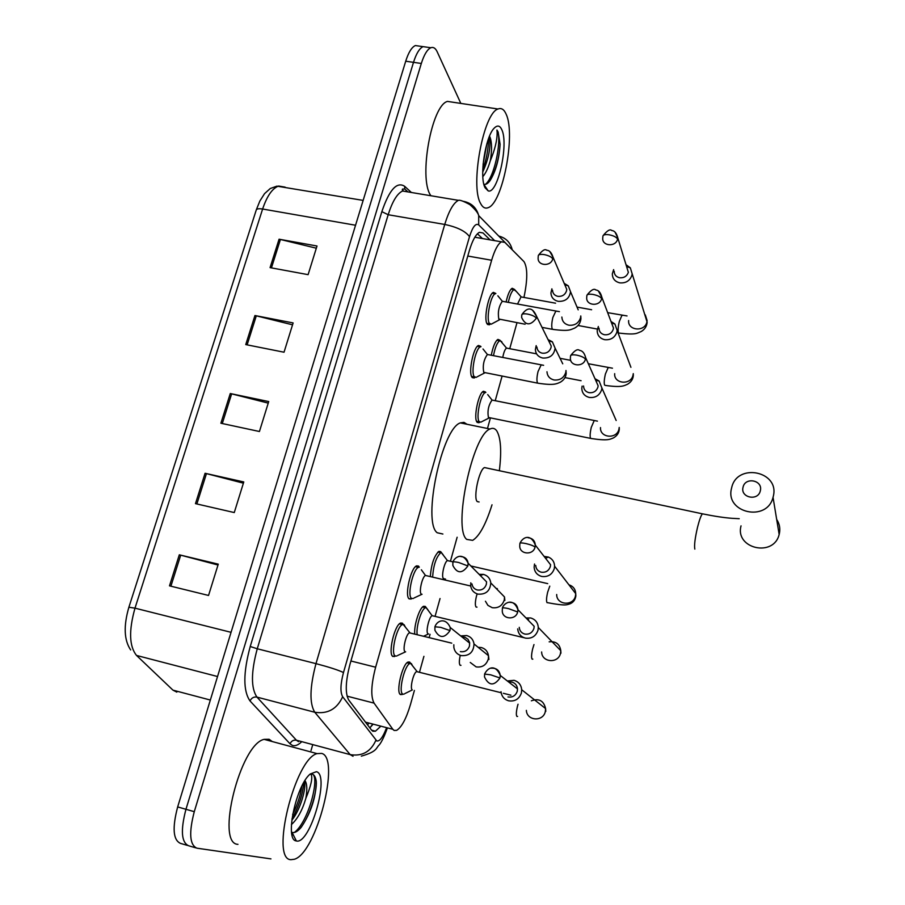 <?xml version="1.0" encoding="UTF-8"?>
<svg xmlns="http://www.w3.org/2000/svg" width="905" height="905" viewBox="0 0 905 905"><rect width="100%" height="100%" fill="white"/><g stroke="black" fill="none" stroke-linecap="round" stroke-linejoin="round"><path stroke-width="1.36" d="M411.843 598.578L409.23 598.94C404.354 596.169 410.723 567.718 416.628 565.863L418.529 566.077L419.286 567.175M475.023 377.408L474.186 377.996L471.991 377.249C468.179 372.611 473.383 347.124 478.485 345.484L480.747 346.332M490.205 324.205L489.356 324.805L487.105 323.888C483.519 318.854 488.485 293.978 493.406 292.383L495.725 293.424M395.417 656.068L392.928 656.521C387.747 654.292 394.478 624.948 400.598 623.047L402.374 623.149L403.291 624.393M491.279 355.246C492.987 346.604 495.193 341.321 497.908 339.409L499.99 340.257M506.11 301.976C507.796 294.408 509.809 289.838 512.162 288.276L514.3 289.306M430.305 576.462C431.346 564.087 434.208 555.727 438.902 551.36L440.667 551.62L443.269 554.969M479.786 422.171L478.96 422.748L477.014 422.149C473.292 417.997 478.553 392.815 483.462 391.265L485.487 391.956M414.739 633.941C413.868 625.208 419.547 607.606 423.631 606.282L425.293 606.429L428.02 609.993M404.15 694.067L400.542 694.588C395.542 692.8 402.306 663.795 408.132 662.019L409.671 662.064L410.621 663.354M523.95 297.44C527.683 279.611 527.683 267.665 523.972 261.613L504.843 242.393L501.461 241.827C497.954 243.841 494.684 249.984 491.63 260.244L375.632 667.211C371.129 684.553 370.598 696.522 374.059 703.117L392.838 729.294L394.127 730.448L396.628 730.369C401.662 727.292 406.311 718.581 410.553 704.237L414.4 690.447M419.513 672.121L423.913 656.34M429.185 637.459L430.056 634.303M435.101 616.237L440.045 598.533M445.226 579.947L445.486 578.985M450.452 561.191L457.138 537.242M487.478 428.484L490.408 417.997M495.227 400.711L502.071 376.163M509.73 348.708L516.993 322.712M490.058 239.848L482.987 232.947L479.401 232.325C475.781 234.316 472.433 240.402 469.356 250.606L350.031 664.089C345.495 681.442 345.065 693.422 348.753 700.051L371.548 730.12L372.894 731.251L375.439 731.195L380.19 726.806M372.577 724.815L369.828 727.858M270.957 858.89L196.883 848.177C189.643 844.931 188.783 832.758 194.281 811.672L421.323 63.463C424.106 54.639 427.273 49.39 430.825 47.739C433.359 46.811 435.463 48.135 437.149 51.721L460.837 103.419M312.757 744.6L311.026 750.55M195.684 847.827L188.693 845.79C181.362 842.51 180.446 830.349 185.955 809.296L413.506 62.343C416.3 53.519 419.49 48.293 423.076 46.641L426.968 47.196M477.444 233.773L482.388 238.524M188.693 845.79C181.362 842.51 180.446 830.349 185.955 809.296L413.506 62.343C416.3 53.519 419.49 48.293 423.076 46.641L430.825 47.739M187.471 845.428L180.514 843.392C173.104 840.1 172.154 827.939 177.663 806.921L405.712 61.212C408.506 52.411 411.718 47.196 415.35 45.555L419.275 46.11M279.068 239.203L317.01 246.002L308.107 274.656L270.075 267.631L279.068 239.203L280.414 239.486L271.443 267.88M205.073 473.281L243.773 481.946L234.271 512.558L195.48 503.644L205.073 473.281L206.453 473.62L196.871 503.961M179.303 554.81L218.263 564.154L208.546 595.456L169.495 585.852L179.303 554.81L180.706 555.161L170.898 586.191M254.939 315.528L293.13 322.938L284.034 352.215L245.753 344.59L254.939 315.528L256.296 315.834L247.122 344.862M230.277 393.539L268.717 401.56L259.43 431.504L220.888 423.235L230.277 393.539L231.646 393.856L222.279 423.54M268.242 403.121L231.646 393.856M292.541 324.816L256.296 315.834M217.992 565.014L180.706 555.161M243.388 483.168L206.453 473.62M316.32 248.196L280.414 239.486M321.671 753.413C340.789 757.87 316.58 852.804 294.453 859.241L290.957 859.682C269.939 859.852 294.94 758.831 317.055 753.616L321.671 753.413M237.97 844.354C215.232 843.958 240.3 744.023 264.124 739.362L269.113 739.272L272.303 741.568M291.919 820.088L291.919 820.088C300.211 810.167 306.569 788.006 304.419 781.501M304.974 780.596C307.078 783.696 307.372 789.613 305.845 798.334C302.361 810.269 297.541 819.014 291.421 824.568M295.958 840.869C284.589 839.365 296.195 785.088 310.279 773.967L316.388 771.693C330.302 774.544 310.144 844.919 296.365 840.971L292.044 832.362C294.702 833.154 297.779 831.435 301.263 827.215C311.015 812.554 316.015 797.271 316.264 781.377C315.653 777.259 314.352 774.85 312.361 774.137L310.415 774.092L311.275 774.804C312.711 778.255 310.901 786.106 305.845 798.334M291.942 818.968C298.808 806.468 302.768 794.318 303.82 782.508M292.077 835.1L292.949 834.772M300.279 828.369C309.306 817.181 317.123 792.599 316.264 781.377M292.643 814.443C297.451 804.703 300.517 795.291 301.84 786.207M291.863 834.105L292.462 833.788M294.374 832.453C309.001 821.502 320.234 775.506 312.044 774.058M760.313 490.793C763.254 480.25 745.177 476.562 743.05 487.218C740.064 497.727 758.175 501.506 760.313 490.793M731.613 487.965C736.727 462.353 780.223 471.12 773.232 496.585L773.04 497.343C767.055 522.479 724.713 512.954 731.545 488.236L731.613 487.965M486.46 467.976L484.503 467.568C479.13 469.423 473.055 497.761 477.218 501.574L479.107 501.981M492.015 504.798C485.849 524.346 479.39 536.201 472.659 540.364L466.709 539.391C452.681 528.746 472.512 434.751 490.024 429.015C492.739 427.68 495.001 428.325 496.811 430.961C500.85 437.941 501.698 451.188 499.356 470.713M442.884 534.029L437.172 532.74C422.183 521.902 441.889 428.416 460.34 422.906L463.96 422.364L467.025 424.287M404.897 693.581L412.341 689.927C409.592 688.886 413.393 672.619 416.617 671.589L417.725 671.861M402.793 694.067C398.11 692.382 404.456 665.198 409.908 663.523L411.345 663.569L412.544 665.82M501.019 691.714C501.653 696.398 504.176 699.429 508.621 700.809C514.866 701.714 519.108 699.124 521.37 693.049L521.721 689.768C521.201 684.893 518.656 681.737 514.063 680.322L507.332 680.967M507.999 696.952C512.524 697.597 515.612 695.73 517.253 691.318L517.502 688.909C517.117 685.39 515.273 683.117 511.959 682.087L508.701 682.031M428.608 633.952L428.008 633.805C425.429 632.459 429.027 616.678 432.149 615.683L426.085 607.594L422.533 607.074M517.705 628.885C518.203 633.658 520.737 636.735 525.296 638.104C531.506 638.941 535.726 636.373 537.955 630.389L538.294 627.493C537.898 622.55 535.353 619.371 530.658 617.957L525.997 617.957M528.644 619.439L527.264 619.246M519.244 627.335C519.594 630.808 521.438 633.048 524.753 634.054C529.244 634.654 532.31 632.787 533.916 628.455L534.176 626.317L517.943 609.721C517.332 604.902 514.594 602.436 509.741 602.345M417.16 634.529C415.938 626.769 421.413 609.031 425.407 607.764M444.219 578.691L443.45 578.51C441.018 576.892 444.434 561.564 447.455 560.591L441.335 552.638L437.816 552.152M534.538 564.007L534.12 567.164C534.527 571.983 537.05 575.082 541.699 576.44C547.876 577.22 552.061 574.664 554.256 568.77L554.595 566.191C554.403 561.835 552.322 558.792 548.362 557.05L544.097 556.405M535.715 565.444C535.998 568.951 537.83 571.202 541.224 572.198C545.692 572.752 548.724 570.897 550.319 566.632L550.568 564.731L535.319 545.115C534.934 540.704 532.525 538.237 528.101 537.717M432.624 577.005C433.438 565.24 436.131 557.175 440.678 552.808M590.58 438.382L488.429 417.465C487.275 410.927 488.485 405.135 492.071 400.078L487.693 394.591M481.008 422.16L479.186 421.594C475.725 417.691 480.657 394.094 485.238 392.634L485.838 392.476M582.119 386.107L581.802 388.245C581.983 393.087 584.494 396.152 589.325 397.442C595.388 398.03 599.472 395.519 601.587 389.897L601.893 387.974L599.099 380.982L594.992 378.72M583.567 385.983C583.691 389.501 585.512 391.729 589.019 392.668C593.409 393.087 596.372 391.265 597.911 387.193L598.126 385.779L585.659 357.701C584.494 353.142 582.469 350.71 579.562 350.382C577.616 348.674 574.641 350.405 570.648 355.575M599.099 380.982L595.75 380.417M493.474 355.665C495.069 347.531 497.139 342.554 499.684 340.755L501.63 341.547L502.083 342.633M598.341 326.479L597.187 330.574C597.323 335.393 599.823 338.436 604.687 339.692C610.717 340.223 614.778 337.723 616.859 332.192L617.142 330.427L614.902 323.99L610.999 321.479M599.008 328.119C599.087 331.626 600.909 333.843 604.438 334.748C608.805 335.133 611.746 333.323 613.262 329.307L613.466 328.017L601.87 297.304L598.443 291.105M614.902 323.99L611.633 323.153M502.761 357.464C503.7 352.384 504.956 349.262 506.529 348.097L500.261 340.597M508.293 302.383C509.866 295.313 511.744 291.048 513.938 289.6L516.269 291.41M613.647 269.611L612.334 273.83C612.425 278.627 614.914 281.636 619.812 282.858C625.808 283.333 629.823 280.844 631.882 275.392L632.154 273.774L630.333 267.835L626.622 265.131M614.201 271.206C614.257 274.69 616.056 276.873 619.608 277.756C623.952 278.095 626.871 276.297 628.364 272.348L617.81 237.902L615.083 232.189M630.333 267.835L627.142 266.749M517.524 304.069L521.099 296.772L514.493 289.442M405.644 651.826L405.089 651.679C402.25 650.39 406.028 633.93 409.411 632.833L410.632 633.127M453.824 644.756L453.858 647.482C454.661 651.702 457.093 654.417 461.154 655.616C469.288 656.136 473.575 652.256 474.028 643.964C473.304 639.575 470.849 636.758 466.652 635.525L460.69 635.921M396.82 656.012L395.236 655.967C390.406 653.874 396.718 626.373 402.431 624.574L404.094 624.676L405.35 627.086M460.374 651.634C464.808 652.256 467.84 650.401 469.48 646.08L469.605 642.539L467.976 639.258L464.955 637.244L461.923 636.916M422.058 594.28L421.3 594.099C418.642 592.504 422.216 576.542 425.486 575.467L421.357 569.799M470.804 582.797L470.679 585.829C471.369 590.162 473.813 592.922 477.998 594.133C485.883 594.642 490.148 590.908 490.793 582.956C490.182 578.499 487.738 575.637 483.462 574.392L479.13 574.336M413.223 598.533L411.526 598.386C406.978 595.784 412.952 569.109 418.472 567.367L419.207 567.175M483.462 574.392L480.284 575.501M471.98 583.929C472.467 587.085 474.243 589.098 477.286 589.97C481.686 590.535 484.707 588.702 486.324 584.449L486.562 581.847L468.134 563.215C467.444 559.064 464.989 556.847 460.792 556.552M537.604 383.132L483.756 372.385C482.523 365.575 483.745 359.613 487.422 354.5L482.999 348.979M536.19 345.62L535.375 349.579C535.749 354.07 538.181 356.887 542.695 358.041C549.901 358.391 554.041 355.099 555.104 348.176L552.367 341.819L548.057 339.579M476.29 377.362L474.231 376.661C470.679 372.306 475.555 348.425 480.329 346.875L480.974 346.706M536.925 347.034C537.185 350.303 538.95 352.35 542.231 353.188C546.53 353.584 549.448 351.785 550.987 347.78L551.224 346.015L536.608 316.365L532.694 310.37M552.367 341.819L548.769 341.027M525.126 324.228L498.791 319.024C497.637 312.135 498.825 306.218 502.343 301.286L497.841 295.788M551.903 288.831L550.93 292.926C551.236 297.428 553.668 300.234 558.227 301.354C565.308 301.659 569.415 298.446 570.535 291.727L568.283 285.833L564.188 283.356M491.438 324.16L489.334 323.3C485.985 318.56 490.646 295.256 495.239 293.763L495.861 293.593M552.525 290.222C552.74 293.492 554.505 295.528 557.819 296.342C562.096 296.693 565.003 294.906 566.507 290.969L566.745 289.34L553.012 257.156L549.799 251.545M568.283 285.833L564.799 284.77M506.268 114.471C515.805 134.992 502.513 203.229 488.214 207.641C485.193 208.908 482.648 207.494 480.566 203.421C470.012 185.932 483.394 112.989 498.01 109.007C501.415 107.616 504.164 109.437 506.268 114.471M430.848 195.74L430.441 195.05C418.619 177.482 431.685 105.172 447.477 101.405L453.179 102.265M482.716 172.086C488.791 158.499 491.019 146.825 489.424 137.085L489.3 136.689M489.503 136.214L490.001 137.175C491.981 142.571 492.071 150.468 490.272 160.852C488.18 168.036 485.702 173.296 482.84 176.633M485.091 187.776C479.039 177.176 485.442 135.863 494.447 127.91C497.512 124.958 499.979 125.58 501.845 129.788C508.859 144.189 497.671 194.405 488.214 190.91L485.091 187.776M483.892 184.269C485.883 184.801 487.976 183.545 490.148 180.491C495.861 171.113 499.175 159.054 500.092 144.325L498.146 132.096L496.947 130.037L497.15 132.718C497.196 140.23 494.911 149.608 490.272 160.852M482.761 169.755C486.573 159.02 488.485 148.68 488.508 138.737M489.978 180.74C495.77 170.378 499.141 158.239 500.092 144.325M483.078 164.337L486.867 143.759M485.521 184.326C495.555 175.694 502.173 136.327 496.947 130.037M365.507 722.156L392.838 729.294M368.448 723.729L367.611 724.916M347.068 696.16L374.059 703.117M350.925 661.001L375.632 667.211M467.795 256.036L491.63 260.244M494.673 240.651L478.7 224.915C475.702 222.913 472.636 226.827 469.514 236.657L343.481 672.528C340.416 684.18 340.144 692.257 342.667 696.737L376.797 740.957C379.704 741.5 382.883 737.315 386.311 728.401M353.018 756.263L350.201 754.634L296.433 740.233L298.492 741.67M499.119 236.16C505.884 238.004 510.205 242.348 512.083 249.203L512.207 249.78M301.727 741.715C298.231 745.087 295.12 746.32 292.383 745.403L290.03 743.797L250.029 700.956C243.072 690.956 243.14 672.811 250.233 646.509L381.853 211.657C389.32 189.688 396.922 181.238 404.671 186.328L411.39 192.494M194.281 811.672L177.663 806.921M421.323 63.463L405.712 61.212M402.261 189.824L403.811 191.227M375.914 740.233C370.756 751.738 362.181 756.535 350.201 754.634L314.782 712.258L256.963 697.11L296.433 740.233C293.492 739.758 291.365 740.957 290.03 743.797M342.667 696.737C336.988 709.056 327.689 714.237 314.782 712.258C309.352 703.434 309.748 687.234 315.981 663.648L257.258 648.772C250.979 672.076 250.877 688.185 256.963 697.11C253.807 696.624 251.5 697.902 250.029 700.956M463.779 201.487L463.168 201.283M343.481 672.528C338.244 670.051 329.081 667.087 315.981 663.648L444.74 224.451L388.177 214.734L257.258 648.772L250.233 646.509M469.514 236.657C465.487 231.171 457.229 227.098 444.74 224.451C448.869 210.978 453.416 202.946 458.405 200.344L402.567 191.012C397.182 193.512 392.385 201.419 388.177 214.734L381.853 211.657M408.121 191.939L402.567 191.012L402.533 189.066L404.761 189.021L404.671 186.328M463.665 201.374C471.528 203.025 476.539 207.777 478.711 215.628L478.7 224.915M128.929 607.108L256.172 210.254C256.466 208.817 258.615 208.41 262.62 209.021L134.992 608.16C128.691 630.57 129.2 646.328 136.531 655.446L172.968 690.153L176.814 692.121M172.968 690.153L210.345 700.051M231.058 632.324L134.992 608.16L128.883 607.244C123.453 625.898 124.042 640.129 130.659 649.937M285.109 187.143L278.616 186.034C272.36 188.308 267.032 195.978 262.62 209.021L355.552 225.243M136.531 655.446L217.539 676.521M741.037 525.862C734.792 548.668 773.696 557.638 779.16 534.459L779.329 533.758C780.449 528.622 779.556 523.837 776.671 519.413M703.423 514.04L702.382 513.814C701.002 515.488 699.395 519.923 697.563 527.129C695.017 538.136 694.101 545.466 694.825 549.097M499.99 677.981L490.714 674.836L484.605 674.055L484.503 676.951C488.836 685.888 493.994 686.239 499.99 677.981L500.261 675.435C499.379 670.243 496.347 667.833 491.144 668.218M517.592 716.421L516.947 716.466C516.008 715.244 516.178 711.873 517.445 706.353L518.033 704.226M526.371 710.368C526.755 720.9 543.091 722.043 545.296 711.647L545.602 708.592C543.724 700.696 538.973 698.106 531.359 700.809M517.671 611.972L508.542 608.635C504.47 607.73 502.422 607.583 502.399 608.217L502.275 610.83C502.218 619.473 515.805 620.502 517.671 611.972L517.943 609.721C512.818 596.293 503.146 604.02 502.456 607.979M532.807 659.134L532.106 659.123C531.224 657.731 531.416 654.304 532.672 648.84L533.984 644.575M541.643 651.951C541.699 662.517 558.272 663.829 560.478 653.41L560.795 650.718C559.731 644.055 555.851 641.091 549.154 641.837M535.059 547.118C533.735 545.907 530.737 544.731 526.065 543.6C522.004 542.751 519.945 542.729 519.877 543.52L519.742 545.907C519.481 554.505 533.192 555.613 535.059 547.118L535.319 545.115C531.348 534.357 523.531 535.907 519.956 543.226M556.688 594.506C556.473 605.049 573.216 606.474 575.433 596.078L575.738 593.669L575.852 595.965C575.263 599.868 573.261 602.515 569.833 603.895C566.802 604.631 566.507 606.282 547.774 602.719L547.027 602.651C546.213 601.09 546.416 597.605 547.661 592.198L549.776 586.146M554.595 566.191L575.738 593.669C575.467 589.166 573.193 586.214 568.917 584.8M585.422 359.183C584.268 357.509 581.406 356.174 576.824 355.156C572.82 354.5 570.727 354.794 570.535 356.038L570.388 357.961C569.675 366.344 583.601 367.498 585.422 359.183L585.659 357.701M600.501 427.579C599.71 437.918 616.758 439.479 618.941 429.23L619.212 427.432L619.269 429.298C619.009 432.963 617.063 435.837 613.42 437.918C609.947 439.23 608.307 441.086 591.35 438.54L590.501 438.246C589.822 436.221 590.094 432.59 591.293 427.341L594.223 420.554L594.992 420.712M601.893 387.974L616.169 420.497M601.644 298.65C600.535 296.84 597.719 295.449 593.171 294.464C589.189 293.876 587.085 294.272 586.847 295.652L586.712 297.474C585.886 305.766 599.834 306.885 601.644 298.65L601.87 297.304C600.694 292.688 598.691 290.245 595.852 289.973C593.985 288.254 591.033 289.973 586.972 295.132M614.676 373.652C613.748 383.89 630.842 385.44 633.002 375.27L633.274 373.629L633.319 375.394C633.104 379.048 631.215 381.978 627.64 384.195C623.884 385.79 622.007 387.725 605.434 385.44L604.563 385.055C603.929 382.894 604.212 379.206 605.411 374.003L608.194 367.521L608.941 367.668M617.142 330.427L630.921 367.328M617.595 239.146C616.543 237.189 613.76 235.741 609.235 234.802C605.275 234.271 603.16 234.757 602.9 236.273L602.753 238.015C601.836 246.205 615.807 247.291 617.595 239.146L617.81 237.902C616.588 233.185 614.586 230.741 611.791 230.549C610.106 228.818 607.187 230.549 603.035 235.719M618.42 332.644C617.832 330.336 618.138 326.603 619.314 321.456L621.973 315.257L622.685 315.381M628.636 320.54C627.595 330.676 644.722 332.192 646.871 322.112L647.12 320.596L645.299 314.895M450 630.593L440.701 627.346L434.92 626.78L434.909 630.242C439.377 638.432 444.412 638.557 450 630.593L450.249 627.527L469.706 643.161M460.984 665.311L460.147 665.299C459.05 664.01 459.084 660.684 460.249 655.344M470.261 662.471L476.121 666.883C482.308 667.686 486.381 665.028 488.338 658.908L488.485 655.684C487.772 651.453 485.408 648.738 481.37 647.539L478.168 647.324M467.874 565.942L458.711 562.503C454.864 561.677 452.919 561.598 452.885 562.277L452.839 565.433C457.149 573.702 462.161 573.872 467.874 565.942L468.134 563.215C462.217 550.613 453.891 558.385 452.952 562.016M476.992 607.131L476.087 607.063C475.012 605.468 475.125 601.893 476.415 596.316L477.127 593.884M485.431 601.225L487.931 605.377L492.196 607.685C498.35 608.42 502.399 605.784 504.334 599.755L504.492 596.938L504.866 600.456M497.365 588.646L496.178 588.454M536.36 318.209C535.093 316.456 532.208 315.087 527.717 314.103C523.938 313.503 521.959 313.831 521.755 315.076L521.631 317.485C525.488 325.687 530.398 325.924 536.36 318.209L536.608 316.365C533.362 308.843 528.554 305.2 521.88 314.612M546.971 371.774C547.333 376.118 549.686 378.856 554.041 379.976C560.059 380.485 563.985 377.905 565.817 372.238L565.987 370.473L566.179 373.313C565.942 377.046 563.985 380.01 560.308 382.215C556.439 383.856 554.177 385.553 538.543 383.313L537.457 382.917C536.608 380.677 536.801 376.876 538.045 371.525L541.179 364.862L542.118 365.043M555.104 348.176L562.74 363.81M552.763 258.853C551.552 256.963 548.713 255.549 544.256 254.599C540.489 254.056 538.498 254.475 538.26 255.855L538.124 258.14C537.706 266.059 550.975 266.726 552.763 258.853L553.012 257.156C551.541 252.608 549.437 250.3 546.699 250.233C544.98 248.705 542.208 250.414 538.385 255.346M561.858 317.055C562.163 321.399 564.516 324.114 568.906 325.223C574.901 325.676 578.793 323.119 580.603 317.531L580.772 315.947L580.931 318.684C580.501 322.893 578.385 326.049 574.573 328.142C570.342 329.646 569.675 331.49 553.34 329.488L552.22 328.979C551.428 326.592 551.643 322.746 552.865 317.451L555.851 311.094L556.745 311.252M570.535 291.727L578.193 309.838M370.168 727.563L372.272 724.724M474.831 237.223L501.461 241.827M402.001 694.588L399.976 694.067M478.96 422.748L477.195 422.386M394.614 656.566L392.385 656.012M489.356 324.805L487.524 324.465M474.186 377.996L472.274 377.611M411.04 599.087L408.868 598.578M371.593 730.177L375.439 731.195M361.321 756.139C377.826 751.444 375.801 747.903 379.342 744.804C381.684 741.851 384.286 736.455 387.148 728.616M512.411 249.984L478.711 215.628C478.1 212.958 475.148 209.281 469.831 204.598C463.609 201.204 459.797 199.79 458.405 200.344M407.363 191.385L404.761 189.021M256.341 209.734L259.859 201.034L264.543 193.647L270.278 188.5L276.907 186.147L363.143 200.401M415.35 45.555L423.076 46.641M317.055 753.616L264.124 739.362M301.274 827.215L300.686 827.917M490.024 429.015L460.34 422.906M779.16 534.459L773.04 497.343M484.503 467.568L702.382 513.814C714.226 516.246 724.113 517.739 732.055 518.316L739.227 518.701M545.783 711.375L545.602 708.592L521.721 689.768M484.65 673.886C488.53 666.397 495.929 664.779 500.261 675.435L517.502 688.909M416.617 671.589L501.155 692.744M503.35 693.298L510.895 695.187M417.013 671.476L410.599 663.354M409.908 663.523L407.024 662.799M428.551 633.941L423.778 636.147M560.93 653.229L560.795 650.718L538.294 627.493M432.149 615.683L524.119 637.742M444.14 578.68L442.703 579.358M447.455 560.591L452.998 561.869M470.86 565.976L547.706 583.623M546.054 558.136L548.362 557.05M489.209 417.906L481.641 421.73M479.356 421.821L476.539 421.244M597.436 421.142L492.071 400.078M485.238 392.634L482.41 392.069M564.992 377.589L581.089 380.711M612.459 368.199L588.329 363.731M506.529 348.097L536.575 353.844M560.059 358.323L570.727 360.36M499.684 340.755L496.868 340.212M632.154 273.774L647.154 322.282C646.77 326.388 644.722 329.51 641.023 331.626C636.86 333.097 636.656 335.155 619.303 333.119M578.046 325.495L597.379 329.069M627.029 315.935L607.662 312.655M520.782 296.863L555.58 303.186M577.028 307.089L591.621 309.736M513.938 289.6L511.133 289.091M405.61 651.815L397.634 655.492M474.028 643.964L488.485 655.684L488.926 659.496M409.411 632.833L451.731 643.15M409.852 632.719L403.189 624.393M402.431 624.574L399.433 623.85M450.249 627.527C445.826 617.482 437.432 620.061 434.966 626.588M421.99 594.257L414.015 598.013M425.486 575.467L470.702 586.01M504.492 596.938L490.793 582.956M418.472 567.367L415.486 566.666M484.661 372.917L476.969 376.91M474.503 377.012L471.573 376.435M543.6 365.303L487.422 354.5M480.329 346.875L477.388 346.31M542.038 327.384L552.435 329.318M499.752 319.646L492.094 323.719M489.729 323.843L486.811 323.3M559.414 311.648L502.343 301.286M495.239 293.763L492.32 293.231M483.983 184.62L488.214 190.91M498.01 109.007L447.477 101.405"/></g></svg>
